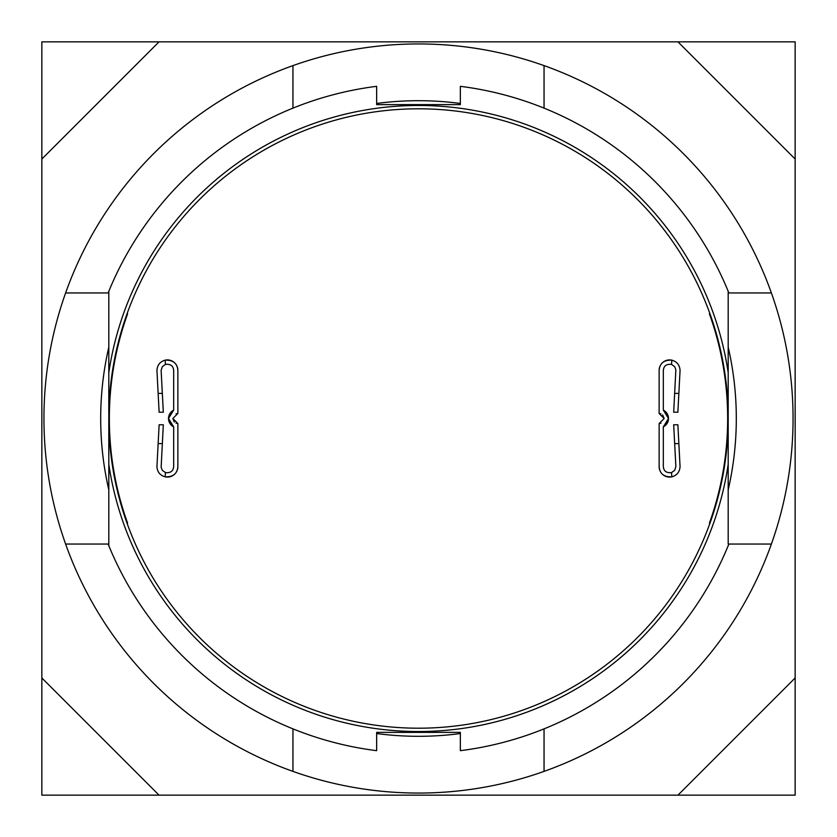<?xml version="1.0" encoding="UTF-8"?>
<svg xmlns="http://www.w3.org/2000/svg" width="837" height="837" viewBox="0 0 837 837"><rect width="100%" height="100%" fill="white"/><g stroke="black" fill="none" stroke-linecap="round" stroke-linejoin="round"><path stroke-width="1.26" d="M795.15 677.97L795.15 795.15L677.97 795.15L795.15 677.97L795.15 159.03L677.97 41.85L795.15 41.85L795.15 159.03M159.03 795.15L41.85 795.15L41.85 677.97L159.03 795.15L677.97 795.15M41.85 159.03L41.85 41.85L159.03 41.85L41.85 159.03L41.85 677.97M677.97 41.85L159.03 41.85M376.65 733.536A317.809 317.809 0 0 0 460.35 733.536M292.95 108.13L292.95 65.61A374.557 374.557 0 0 0 65.61 292.95L108.13 292.95A334.8 334.8 0 0 1 376.65 86.326L376.65 104.625L460.35 104.625L460.35 86.326A334.8 334.8 0 0 1 728.87 292.95L771.39 292.95A374.557 374.557 0 0 1 771.39 544.05L728.87 544.05A334.8 334.8 0 0 1 460.35 750.674L460.35 732.375L376.65 732.375L376.65 750.674A334.8 334.8 0 0 1 108.13 544.05L65.61 544.05A374.557 374.557 0 0 0 292.95 771.39L292.95 728.87M460.35 103.464A317.809 317.809 0 0 0 376.65 103.464M544.05 728.87L544.05 771.39A374.557 374.557 0 0 1 292.95 771.39M292.95 65.61A374.557 374.557 0 0 1 544.05 65.61L544.05 108.13M771.39 292.95A374.557 374.557 0 0 0 544.05 65.61M65.61 544.05A374.557 374.557 0 0 1 65.61 292.95M544.05 771.39A374.557 374.557 0 0 0 771.39 544.05M176.021 413.823L177.862 413.478L172.84 418.5L177.862 423.522L176.021 423.177M174.316 422.057L172.84 418.5M177.862 413.478L177.862 370.372C177.308 363.321 173.081 359.91 165.171 360.151L165.454 364.398L162.315 366.69L161.122 370.372L163.32 412.222L159.135 412.222L158.141 393.39L162.326 393.39M158.141 393.39L156.937 370.372C157.304 365.047 160.045 361.647 165.171 360.151A10.462 10.462 0 0 1 171.313 360.674M169.179 415.016L173.677 410.13L169.22 414.901M169.22 422.099L173.677 426.87L168.509 418.5L173.677 410.13L173.677 370.372C173.228 365.832 170.486 363.844 165.454 364.398M162.326 443.61L158.141 443.61L159.135 424.777L163.32 424.777L161.143 467.192L162.315 470.321L165.454 472.602C170.486 473.156 173.228 471.168 173.677 466.627L173.677 426.87A9.353 9.353 0 0 1 168.509 418.5L168.509 418.605M173.677 466.627L173.677 426.87L169.179 421.984M165.454 472.602L165.171 476.849C160.045 475.353 157.304 471.953 156.937 466.627L158.141 443.61M177.862 423.522L177.862 466.627C177.308 473.679 173.081 477.09 165.171 476.849A10.462 10.462 0 0 0 171.313 476.326M173.677 370.372L173.677 410.13A9.353 9.353 0 0 0 168.509 418.5M660.979 423.177L659.137 423.522L664.159 418.5L659.137 413.478L660.979 413.823M662.684 414.943L664.159 418.5M659.137 423.522L659.137 466.627C659.692 473.679 663.919 477.09 671.829 476.849L671.546 472.602L674.685 470.31L675.877 466.627L673.68 424.777L677.865 424.777L678.859 443.61L674.674 443.61M678.859 443.61L680.062 466.627C679.696 471.953 676.955 475.353 671.829 476.849A10.462 10.462 0 0 1 665.687 476.326M667.821 421.984L663.322 426.87L667.78 422.099M667.78 414.901L663.322 410.13L668.491 418.5L663.322 426.87L663.322 466.627C663.772 471.168 666.514 473.156 671.546 472.602M674.674 393.39L678.859 393.39L677.865 412.222L673.68 412.222L675.857 369.808L674.685 366.679L671.546 364.398C666.514 363.844 663.772 365.832 663.322 370.372L663.322 410.13L667.821 415.016M671.546 364.398L671.829 360.151C676.955 361.647 679.696 365.047 680.062 370.372L678.859 393.39M659.137 413.478L659.137 370.372C659.692 363.321 663.919 359.91 671.829 360.151A10.462 10.462 0 0 0 665.687 360.674M663.322 466.627L663.322 426.87A9.353 9.353 0 0 0 663.322 410.13L663.322 370.372M108.13 292.95L108.81 292.95L108.81 291.286L108.81 464.273L108.81 372.727A313.059 313.059 0 0 1 728.19 372.727L728.19 464.273A313.059 313.059 0 0 1 108.81 464.273L108.81 545.714L108.81 544.05L108.13 544.05M108.81 347.125A317.809 317.809 0 0 0 108.81 489.875M728.87 544.05L728.19 544.05L728.19 291.286L728.19 292.95L728.87 292.95M728.19 489.875A317.809 317.809 0 0 0 728.19 347.125M709.42 523.125A309.156 309.156 0 0 0 709.42 313.875L709.985 313.875A309.69 309.69 0 0 1 709.985 523.125L709.42 523.125M127.58 313.875A309.156 309.156 0 0 0 127.58 523.125L127.015 523.125A309.69 309.69 0 0 1 127.015 313.875L127.58 313.875M177.862 466.627A10.462 10.462 0 0 1 171.627 476.201M171.627 360.799A10.462 10.462 0 0 1 177.862 370.372M659.137 370.372A10.462 10.462 0 0 1 665.373 360.799M665.373 476.201A10.462 10.462 0 0 1 659.137 466.627M709.985 313.875A309.69 309.69 0 0 0 127.015 313.875M127.015 523.125A309.69 309.69 0 0 0 709.985 523.125"/></g></svg>
